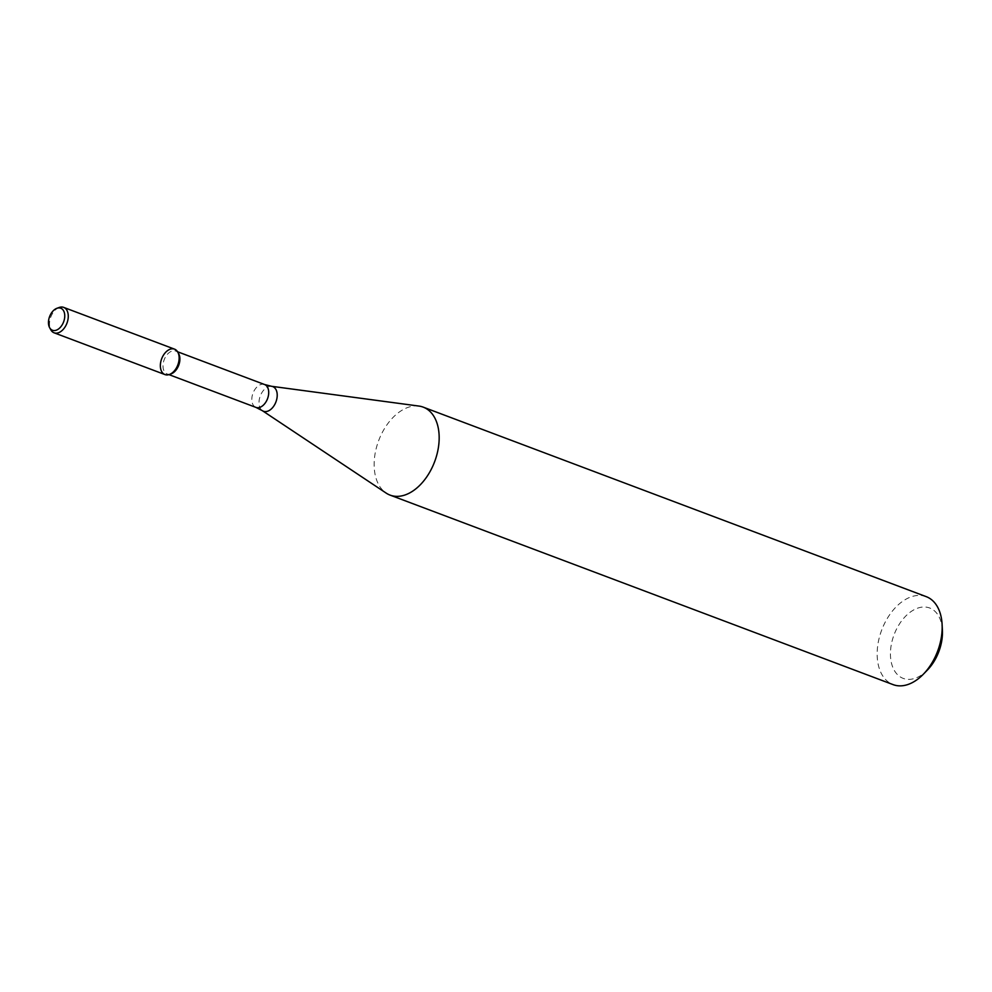 <?xml version="1.0" encoding="UTF-8"?>
<svg xmlns="http://www.w3.org/2000/svg" width="992" height="992" viewBox="0 0 992 992"><rect width="100%" height="100%" fill="white"/><g stroke="black" fill="none" stroke-linecap="round" stroke-linejoin="round"><path stroke-width="0.74" stroke-dasharray="4.96 3.72" d="M178.696 353.747A12.226 7.775 -69.4 0 0 175.758 351.069A12.226 7.775 -69.4 0 0 164.176 359.761A12.226 7.775 -69.4 0 0 167.14 373.947A12.226 7.775 -69.4 0 0 171.12 373.872M418.984 406.075A47.008 29.896 -69.4 0 0 378.671 440.584A47.008 29.896 -69.4 0 0 386.186 493.111M926.23 596.651A47.008 29.896 -69.4 0 0 881.677 630.094A47.008 29.896 -69.4 0 0 893.085 684.616M942.4 630.23A37.609 23.92 -69.4 0 0 911.549 611.246A37.609 23.92 -69.4 0 0 891.684 663.958A37.609 23.92 -69.4 0 0 927.384 670.071M59.235 307.458A13.59 8.643 -69.4 0 0 50.79 317.043A13.59 8.643 -69.4 0 0 50.815 329.815M174.53 349.147A13.59 8.643 -69.4 0 0 161.659 358.819A13.59 8.643 -69.4 0 0 164.957 374.579M264.566 384.524A12.226 7.775 -69.4 0 0 252.985 393.229A12.226 7.775 -69.4 0 0 255.948 407.402M271.572 386.297A13.169 8.382 -69.4 0 0 260.276 395.969A13.169 8.382 -69.4 0 0 262.372 410.688M177.58 351.763L175.758 351.069M168.962 374.629L167.14 373.947"/><path stroke-width="1.49" d="M49.625 327.67L50.815 329.815A13.59 8.643 -69.4 0 0 54.076 332.804L164.957 374.579A13.59 8.643 -69.4 0 0 178.92 360.815A13.59 8.643 -69.4 0 0 177.804 352.135A13.59 8.643 -69.4 0 0 161.659 358.819A13.59 8.643 -69.4 0 0 169.384 374.492A13.59 8.643 -69.4 0 0 178.92 360.815A13.59 8.643 -69.4 0 0 174.53 349.147L63.662 307.384A13.59 8.643 -69.4 0 0 59.235 307.458L56.928 308.289A11.78 7.49 -69.4 0 0 49.6 316.597A11.78 7.49 -69.4 0 0 49.625 327.67A11.78 7.49 -69.4 0 0 57.908 329.394A11.78 7.49 -69.4 0 0 64.567 318.32A11.78 7.49 -69.4 0 0 56.928 308.289M169.384 374.492L171.12 373.872A12.226 7.775 -69.4 0 0 179.701 361.559A12.226 7.775 -69.4 0 0 178.696 353.747L177.804 352.135M438.402 447.479A47.008 29.896 -69.4 0 0 423.224 407.142A47.008 29.896 -69.4 0 0 418.984 406.075L271.572 386.297A13.169 8.382 -69.4 0 1 277.004 397.904A13.169 8.382 -69.4 0 1 262.372 410.688L386.186 493.111A47.008 29.896 -69.4 0 0 390.079 495.107A47.008 29.896 -69.4 0 0 438.402 447.479M390.079 495.107L893.085 684.616A47.008 29.896 -69.4 0 0 923.341 674.225A47.008 29.896 -69.4 0 0 941.396 636.988A47.008 29.896 -69.4 0 0 942.102 624.427A47.008 29.896 -69.4 0 0 926.23 596.651L423.224 407.142M923.341 674.225L927.384 670.071A37.609 23.92 -69.4 0 0 941.842 640.274A37.609 23.92 -69.4 0 0 942.4 630.23L942.102 624.427M54.076 332.804A13.59 8.643 -69.4 0 0 68.051 319.04A13.59 8.643 -69.4 0 0 63.662 307.384M168.962 374.629L255.948 407.402A12.226 7.775 -69.4 0 0 268.51 395.014A12.226 7.775 -69.4 0 0 264.566 384.524L177.58 351.763M264.566 384.524L271.572 386.297M255.948 407.402L262.372 410.688"/></g></svg>
